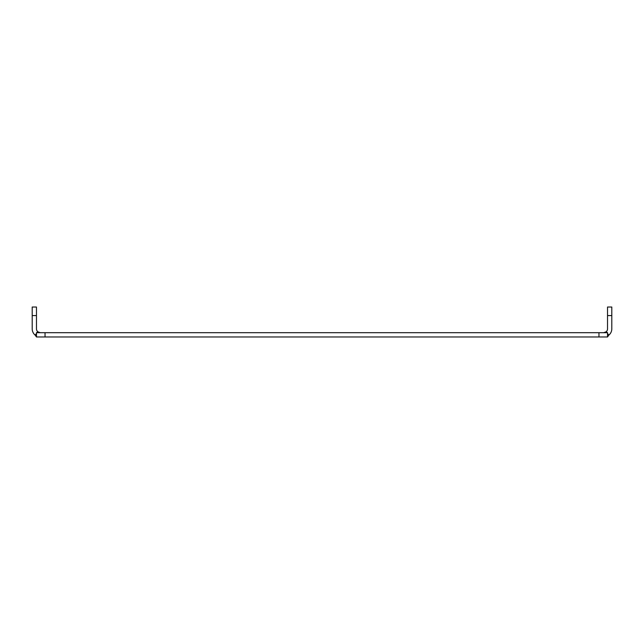 <?xml version="1.0" encoding="UTF-8"?>
<svg xmlns="http://www.w3.org/2000/svg" width="644" height="644" viewBox="0 0 644 644"><rect width="100%" height="100%" fill="white"/><g stroke="black" fill="none" stroke-linecap="round" stroke-linejoin="round"><path stroke-width="0.97" d="M611.8 315.584L607.525 315.584L607.525 307.027L611.8 307.027L611.8 328.859A8.106 8.106 0 0 1 608.838 335.122L607.525 336.973L36.475 336.973L36.475 332.69L37.875 331.821A3.832 3.832 0 0 1 36.475 328.859L36.475 307.027L32.2 307.027L32.2 315.584L36.475 315.584M607.525 336.973L607.525 332.69L598.968 332.69L598.968 336.973M36.475 333.52L35.162 335.122A8.106 8.106 0 0 1 32.2 328.859L32.2 315.584M35.162 335.122L36.475 336.973M45.032 336.973L45.032 332.69L36.475 332.69M45.032 332.69L598.968 332.69M607.525 333.52L608.838 335.122M607.525 332.69L606.125 331.821A3.832 3.832 0 0 0 607.525 328.859L607.525 315.584M603.694 332.69L606.125 331.821M40.306 332.69L37.875 331.821L40.306 332.69"/></g></svg>
